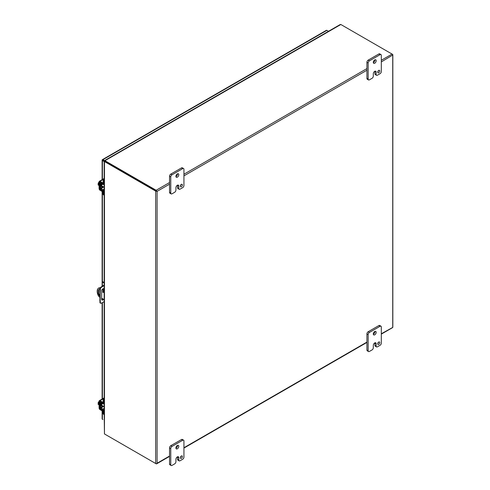 <?xml version="1.0" encoding="UTF-8"?>
<svg xmlns="http://www.w3.org/2000/svg" width="490" height="490" viewBox="0 0 490 490"><rect width="100%" height="100%" fill="white"/><g stroke="black" fill="none" stroke-linecap="round" stroke-linejoin="round"><path stroke-width="0.73" d="M103.016 406.008A1.813 1.047 -60 0 1 102.882 406.094A1.813 1.047 -60 0 1 101.969 406.185A1.813 1.047 -60 0 1 102.355 403.564M101.969 406.185L101.344 405.824A1.813 1.047 -60 0 1 101.724 403.209M103.745 411.655L103.745 413.591A2.328 1.341 120 0 0 104.162 414.613L103.604 414.295A2.328 1.341 120 0 1 103.121 413.229L103.121 411.422M104.162 410.522L103.745 410.761A1.329 0.766 -120 0 0 102.82 409.138L100.609 407.46L100.701 402.743L102.82 403.821A1.329 0.766 -120 0 0 103.47 403.876A1.329 0.766 -120 0 0 103.739 403.429M103.745 402.707L103.745 400.44A2.328 1.341 -60 0 1 104.162 398.94M104.162 397.709A2.328 1.341 120 0 0 103.121 400.079L103.121 402.474M102.998 403.129L100.909 402.033A1.329 0.766 -120 0 0 100.26 401.978A1.329 0.766 -120 0 0 99.985 402.584L99.985 407.098A1.329 0.766 -120 0 0 100.909 408.715L103.121 410.399M103.47 403.876L104.119 403.521A1.813 1.047 -60 0 1 104.156 404.042L103.672 403.76M103.016 186.623A1.813 1.047 -60 0 1 102.882 186.708A1.813 1.047 -60 0 1 101.969 186.8A1.813 1.047 -60 0 1 102.355 184.179M101.969 186.8L101.344 186.439A1.813 1.047 -60 0 1 101.724 183.824M103.745 192.27L103.745 194.205A2.328 1.341 120 0 0 104.162 195.228L103.604 194.91A2.328 1.341 120 0 1 103.121 193.844L103.121 192.037M104.162 191.137L103.745 191.376A1.329 0.766 -120 0 0 102.82 189.759L100.609 188.074L100.701 183.358L102.82 184.436A1.329 0.766 -120 0 0 103.47 184.491A1.329 0.766 -120 0 0 103.739 184.044M103.745 183.321L103.745 181.055A2.328 1.341 -60 0 1 104.162 179.554M104.162 178.329A2.328 1.341 120 0 0 103.121 180.694L103.121 183.095M102.998 183.744L100.909 182.648A1.329 0.766 -120 0 0 100.26 182.592A1.329 0.766 -120 0 0 99.985 183.199L99.985 187.713A1.329 0.766 -120 0 0 100.909 189.336L103.121 191.014M104.119 184.124A1.813 1.047 -60 0 1 104.156 184.657L103.672 184.375M102.716 291.673A0.582 0.337 60 0 1 103.543 292.144A0.582 0.337 60 0 1 102.716 291.673M99.752 297.087L98.839 296.56A6.976 4.03 60 0 1 97.167 291.317A6.976 4.03 60 0 1 98.613 288.126L99.09 287.851A6.976 4.03 60 0 1 99.311 287.74L100.034 288.157M98.613 288.126A6.976 4.03 60 0 1 98.839 288.01L99.311 287.74M98.882 289.517A2.034 1.176 -120 0 0 98.674 290.264L98.674 293.02A2.034 1.176 -120 0 0 99.752 295.25M103.2 291.483A0.582 0.337 -120 0 0 103.537 292.065M102.202 289.406L104.162 290.539M99.752 295.844A2.034 1.176 60 0 1 98.196 293.296L98.196 290.533A2.034 1.176 60 0 1 98.619 289.602A2.034 1.176 60 0 1 99.85 289.847M104.162 299.635L101.651 298.183M104.162 291.085L101.951 289.811M99.936 288.647L98.839 288.01M103.653 290.245L103.653 289.229A1.746 1.004 120 0 0 103.494 288.616M101.81 299.886A1.746 1.004 120 0 0 103.139 299.041M104.162 301.718L101.148 303.237A1.164 0.674 -60 0 1 100.64 303.255L100.181 302.985A1.164 0.674 -60 0 1 99.942 302.538L99.942 288.561A1.164 0.674 -60 0 1 100.689 287.269L104.162 285.039M103.598 299.304A1.746 1.004 -60 0 1 102.012 300.076A1.746 1.004 -60 0 1 101.651 299.274L101.651 290.919A1.746 1.004 -60 0 1 102.41 289.161A1.746 1.004 -60 0 1 103.758 288.696A1.746 1.004 -60 0 1 104.119 289.492L104.119 290.509M99.752 291.213L100.211 291.477L100.211 300.376L99.752 300.107M100.211 300.376L100.401 302.802L99.942 302.538M100.64 303.255A1.164 0.674 -60 0 1 100.401 302.802M102.888 285.774L103.347 286.044L104.162 285.572M104.162 282.54L102.845 281.775L102.379 282.044L104.162 283.073M103.347 286.044L101.148 287.532L100.689 287.269M99.942 288.561L100.401 288.831A1.164 0.674 -60 0 1 101.148 287.532M100.401 288.831L100.211 291.477M102.379 282.044L102.379 286.117M102.379 289.192L102.379 289.51M104.529 161.186L102.22 159.856L104.523 161.186M103.892 160.818L102.416 159.973M326.218 30.539A1.004 0.582 60 0 1 326.383 30.325A1.004 0.582 60 0 1 326.885 30.374L328.484 31.299M104.162 161.529L102.416 160.518A1.004 0.582 0 0 1 102.122 160.107A1.004 0.582 0 0 1 102.22 159.856A1.004 0.582 60 0 1 102.392 159.648A1.004 0.582 60 0 1 102.894 159.697L104.578 160.671M102.22 418.638A1.004 0.582 0 0 0 102.122 418.883A1.004 0.582 0 0 0 102.416 419.293L102.894 419.569A1.004 0.582 -120 0 0 102.894 419.569M156.151 190.818L104.934 161.253L156.145 190.818M381.318 61.912L392.735 55.003L392.735 327.418L381.318 333.782M156.622 191.094L157.094 191.37L169.546 184.179M104.934 434.214L156.151 463.779A1.004 0.582 60 0 0 156.653 463.834A1.004 0.582 60 0 0 156.818 463.62L157.094 463.234L156.818 463.62A1.004 0.582 180 0 1 155.673 463.509L104.456 433.938L104.162 411.674M381.318 334.119L392.563 327.626A1.004 0.582 60 0 0 392.735 327.418A1.004 0.582 -0 0 0 392.833 327.167L392.833 54.751A1.004 0.582 -0 0 1 392.735 55.003L392.735 55.003A1.004 0.582 -120 0 0 392.061 54.072L340.85 24.5L340.14 24.567L104.633 160.536M155.673 463.509L155.673 191.094A1.004 0.582 180 0 0 156.818 191.21A1.004 0.582 -120 0 0 156.151 190.273L104.934 160.702L104.456 161.529L104.456 433.938M155.673 191.094L104.456 161.529L104.456 161.173L104.456 161.529M392.833 54.751A1.004 0.582 -0 0 0 392.539 54.341L392.067 54.072L381.318 60.27M104.934 161.057L104.627 160.879L104.934 160.702L104.921 161.112M104.762 161.351L104.456 161.173L104.805 161.314M180.363 185.869A1.452 0.839 120 0 0 181.135 184.528M180.332 186.151A1.452 0.839 120 0 0 180.639 186.812A1.452 0.839 120 0 0 181.753 186.427A1.452 0.839 120 0 0 182.39 184.963A1.452 0.839 120 0 0 182.09 184.295A1.452 0.839 120 0 0 180.969 184.687A1.452 0.839 120 0 0 180.332 186.151M175.928 176.571A2.034 1.176 120 0 0 177.564 173.981A2.034 1.176 120 0 0 177.552 173.766M175.916 176.357A2.034 1.176 120 0 0 176.333 177.288A2.034 1.176 120 0 0 177.907 176.743A2.034 1.176 120 0 0 178.795 174.691A2.034 1.176 120 0 0 178.372 173.76A2.034 1.176 120 0 0 176.804 174.305A2.034 1.176 120 0 0 175.916 176.357M175.916 190.12A1.746 1.004 -60 0 1 174.685 192.258L172.008 193.807A1.746 1.004 -60 0 1 171.132 193.893A1.746 1.004 -60 0 1 170.771 193.091L170.771 176.945A1.746 1.004 -60 0 1 172.008 174.814L182.696 168.64A1.746 1.004 -60 0 1 183.572 168.554A1.746 1.004 -60 0 1 183.934 169.35L183.934 185.496A1.746 1.004 -60 0 1 182.696 187.633L180.026 189.177A1.746 1.004 -60 0 1 179.15 189.263A1.746 1.004 -60 0 1 178.789 188.466L178.789 186.09A2.027 1.17 120 0 0 178.372 185.159A2.027 1.17 120 0 0 177.356 185.263A2.027 1.17 120 0 0 175.916 187.75L175.916 190.12M178.789 186.09L177.558 185.379A2.027 1.17 120 0 0 177.545 185.165M177.558 185.379L177.558 187.756A1.746 1.004 120 0 0 177.919 188.552L179.15 189.263M183.572 168.554L182.341 167.843A1.746 1.004 120 0 0 181.471 167.929L182.696 168.64M172.008 174.814L170.777 174.103L181.471 167.929M170.777 174.103A1.746 1.004 120 0 0 169.546 176.235L170.771 176.945M170.771 193.091L169.546 192.38L169.546 176.235M169.546 192.38A1.746 1.004 120 0 0 169.907 193.183L171.132 193.893M377.747 71.908A1.452 0.839 120 0 0 378.519 70.566M377.723 72.189A1.452 0.839 120 0 0 378.023 72.851A1.452 0.839 120 0 0 379.144 72.465A1.452 0.839 120 0 0 379.774 71.001A1.452 0.839 120 0 0 379.474 70.333A1.452 0.839 120 0 0 378.354 70.725A1.452 0.839 120 0 0 377.723 72.189M373.313 62.61A2.034 1.176 120 0 0 374.948 60.025A2.034 1.176 120 0 0 374.936 59.805M373.3 62.395A2.034 1.176 120 0 0 373.723 63.326A2.034 1.176 120 0 0 375.291 62.781A2.034 1.176 120 0 0 376.179 60.729A2.034 1.176 120 0 0 375.757 59.798A2.034 1.176 120 0 0 374.188 60.343A2.034 1.176 120 0 0 373.3 62.395M373.307 76.164A1.746 1.004 -60 0 1 372.069 78.296L369.393 79.846A1.746 1.004 -60 0 1 368.523 79.931A1.746 1.004 -60 0 1 368.162 79.135L368.162 62.99A1.746 1.004 -60 0 1 369.393 60.852L380.087 54.678A1.746 1.004 -60 0 1 380.957 54.592A1.746 1.004 -60 0 1 381.318 55.388L381.318 71.534A1.746 1.004 -60 0 1 380.087 73.672L377.41 75.215A1.746 1.004 -60 0 1 376.541 75.301A1.746 1.004 -60 0 1 376.179 74.505L376.179 72.128A2.027 1.17 120 0 0 375.757 71.203A2.027 1.17 120 0 0 374.746 71.301L374.74 71.301A2.027 1.17 120 0 0 373.307 73.788L373.307 76.164M376.179 72.128L374.948 71.418A2.027 1.17 120 0 0 374.936 71.203M374.948 71.418L374.948 73.794A1.746 1.004 120 0 0 375.309 74.59L376.541 75.301M380.957 54.592L379.726 53.882A1.746 1.004 120 0 0 378.856 53.967L380.087 54.678M369.393 60.852L368.162 60.141L378.856 53.967M368.162 60.141A1.746 1.004 120 0 0 366.93 62.279L368.162 62.99M368.162 79.135L366.93 78.424L366.93 62.279M366.93 78.424A1.746 1.004 120 0 0 367.292 79.221L368.523 79.931M180.363 457.476A1.452 0.839 120 0 0 181.135 456.135M180.332 457.758A1.452 0.839 120 0 0 180.639 458.42A1.452 0.839 120 0 0 181.753 458.034A1.452 0.839 120 0 0 182.39 456.57A1.452 0.839 120 0 0 182.09 455.902A1.452 0.839 120 0 0 180.969 456.294A1.452 0.839 120 0 0 180.332 457.758M175.928 448.179A2.034 1.176 120 0 0 177.564 445.594A2.034 1.176 120 0 0 177.552 445.373M175.916 447.964A2.034 1.176 120 0 0 176.333 448.895A2.034 1.176 120 0 0 177.907 448.35A2.034 1.176 120 0 0 178.795 446.304A2.034 1.176 120 0 0 178.372 445.367A2.034 1.176 120 0 0 176.804 445.912A2.034 1.176 120 0 0 175.916 447.964M175.916 461.733A1.746 1.004 -60 0 1 174.685 463.865L172.008 465.414A1.746 1.004 -60 0 1 171.132 465.5A1.746 1.004 -60 0 1 170.771 464.704L170.771 448.558A1.746 1.004 -60 0 1 172.008 446.421L182.696 440.247A1.746 1.004 -60 0 1 183.572 440.161A1.746 1.004 -60 0 1 183.934 440.957L183.934 457.103A1.746 1.004 -60 0 1 182.696 459.24L180.026 460.784A1.746 1.004 -60 0 1 179.15 460.87A1.746 1.004 -60 0 1 178.789 460.073L178.789 457.697A2.027 1.17 120 0 0 178.372 456.772A2.027 1.17 120 0 0 177.356 456.87A2.027 1.17 120 0 0 175.916 459.357L175.916 461.733M178.789 457.697L177.558 456.986A2.027 1.17 120 0 0 177.545 456.772M177.558 456.986L177.558 459.363A1.746 1.004 120 0 0 177.919 460.159L179.15 460.87M183.572 440.161L182.341 439.45A1.746 1.004 120 0 0 181.471 439.536L182.696 440.247M172.008 446.421L170.777 445.71L181.471 439.536M170.777 445.71A1.746 1.004 120 0 0 169.546 447.848L170.771 448.558M170.771 464.704L169.546 463.993L169.546 447.848M169.546 463.993A1.746 1.004 120 0 0 169.907 464.79L171.132 465.5M377.747 343.521A1.452 0.839 120 0 0 378.519 342.179M377.723 343.796A1.452 0.839 120 0 0 378.023 344.464A1.452 0.839 120 0 0 379.144 344.072A1.452 0.839 120 0 0 379.774 342.608A1.452 0.839 120 0 0 379.474 341.947A1.452 0.839 120 0 0 378.354 342.332A1.452 0.839 120 0 0 377.723 343.796M373.313 334.223A2.034 1.176 120 0 0 374.948 331.632A2.034 1.176 120 0 0 374.936 331.412M373.3 334.002A2.034 1.176 120 0 0 373.723 334.933A2.034 1.176 120 0 0 375.291 334.388A2.034 1.176 120 0 0 376.179 332.343A2.034 1.176 120 0 0 375.757 331.412A2.034 1.176 120 0 0 374.188 331.957A2.034 1.176 120 0 0 373.3 334.002M373.307 347.771A1.746 1.004 -60 0 1 372.069 349.909L369.393 351.452A1.746 1.004 -60 0 1 368.523 351.538A1.746 1.004 -60 0 1 368.162 350.742L368.162 334.596A1.746 1.004 -60 0 1 369.393 332.459L380.087 326.285A1.746 1.004 -60 0 1 380.957 326.199A1.746 1.004 -60 0 1 381.318 327.002L381.318 343.141A1.746 1.004 -60 0 1 380.087 345.279L377.41 346.822A1.746 1.004 -60 0 1 376.541 346.914A1.746 1.004 -60 0 1 376.179 346.112L376.179 343.741A2.027 1.17 120 0 0 375.757 342.81A2.027 1.17 120 0 0 374.746 342.908L374.74 342.914A2.027 1.17 120 0 0 373.307 345.395L373.307 347.771M376.179 343.741L374.948 343.031A2.027 1.17 120 0 0 374.936 342.816M374.948 343.031L374.948 345.401A1.746 1.004 120 0 0 375.309 346.203L376.541 346.914M380.957 326.199L379.726 325.489A1.746 1.004 120 0 0 378.856 325.574L380.087 326.285M369.393 332.459L368.162 331.748L378.856 325.574M368.162 331.748A1.746 1.004 120 0 0 366.93 333.886L368.162 334.596M368.162 350.742L366.93 350.032L366.93 333.886M366.93 350.032A1.746 1.004 120 0 0 367.292 350.828L368.523 351.538M99.103 403.239L98.104 402.664L99.103 401.377M99.103 404.893L98.104 404.317L98.104 403.748L98.729 404.109L98.104 402.664M98.104 403.748L98.729 403.693M99.103 403.87A2.328 1.341 120 0 0 99.066 404.311A2.328 1.341 120 0 0 99.103 404.703M104.456 411.631A1.164 0.674 0 0 1 103.219 411.478L100.046 409.646A1.329 0.766 -120 0 1 99.103 408.017L99.103 401.243A1.329 0.766 60 0 1 99.378 400.63A1.329 0.766 60 0 1 100.046 400.698L103.463 398.725M104.456 410.908A1.164 0.674 180 0 1 103.219 410.755L99.727 408.378L99.819 401.396L103.219 403.252A1.164 0.674 0 0 0 104.456 403.405M104.456 402.682A1.164 0.674 180 0 1 103.219 402.529L100.046 400.698M99.103 183.854L98.104 183.278L99.103 181.992M99.103 185.508L98.104 184.932L98.104 184.363L98.729 184.724L98.104 183.278M98.104 184.363L98.729 184.307M99.103 184.491A2.328 1.341 120 0 0 99.066 184.926A2.328 1.341 120 0 0 99.103 185.318M104.456 192.245A1.164 0.674 0 0 1 103.219 192.092L100.046 190.261A1.329 0.766 -120 0 1 99.103 188.632L99.103 181.857A1.329 0.766 60 0 1 99.378 181.251A1.329 0.766 60 0 1 100.046 181.312L103.463 179.34M104.456 191.523A1.164 0.674 180 0 1 103.219 191.37L99.727 188.993L99.819 182.017L103.219 183.873A1.164 0.674 0 0 0 104.456 184.02M104.456 183.297A1.164 0.674 180 0 1 103.219 183.15L100.046 181.312M103.745 413.591L103.121 413.229M103.745 400.44L103.121 400.079M104.162 408.366L102.82 409.138M100.928 402.762L100.609 402.945M100.609 407.46L103.072 406.038M103.696 406.4L100.922 408.005M103.745 194.205L103.121 193.844M103.745 181.055L103.121 180.694M104.162 188.981L102.82 189.759M100.928 183.382L100.609 183.56M100.609 188.074L103.072 186.653M103.696 187.015L100.922 188.619M98.196 290.533L98.674 290.264M98.674 293.02L98.196 293.296M104.119 289.492L103.653 289.229M102.894 159.697L326.885 30.374M102.416 160.518L102.416 179.493M102.416 191.633L102.416 282.019M102.416 298.624L102.416 299.721M102.416 302.63L102.416 398.878M102.416 411.018L102.416 419.293M156.151 190.273L169.546 182.537M183.934 174.232L366.93 68.582M340.85 24.5L104.934 160.702M183.934 175.873L366.93 70.223M169.546 456.049L157.094 463.234L157.094 191.37M366.93 342.087L183.934 447.738M177.558 187.756L178.789 188.466M374.948 73.794L376.179 74.505M177.558 459.363L178.789 460.073M374.948 345.401L376.179 346.112M103.219 403.252L103.219 402.529M103.219 411.478L103.219 410.755M100.046 401.42L99.727 401.604M100.279 408.06L99.727 408.378M100.683 408.55L100.046 408.923M103.219 183.873L103.219 183.15M103.219 192.092L103.219 191.37M100.046 182.035L99.727 182.219M100.279 188.675L99.727 188.993M100.683 189.171L100.046 189.538M100.634 401.763L100.26 401.978M104.162 184.093L103.47 184.491M100.634 182.378L100.26 182.592M326.383 30.325L102.392 159.648M102.122 160.107L102.122 179.665M102.122 191.461L102.122 286.295M102.122 298.453L102.122 299.849M102.122 302.771L102.122 399.05M102.122 410.847L102.122 418.883M156.653 463.834L169.546 456.386M183.934 448.08L366.93 342.43M104.162 161.351L104.162 183.34M104.162 184.062L104.162 191.566M104.162 192.288L104.162 402.725M104.162 403.448L104.162 410.951M101.602 405.187L104.162 406.663M103.892 398.027L99.378 400.63M101.602 185.802L104.162 187.284M103.892 178.642L99.378 181.251"/></g></svg>
